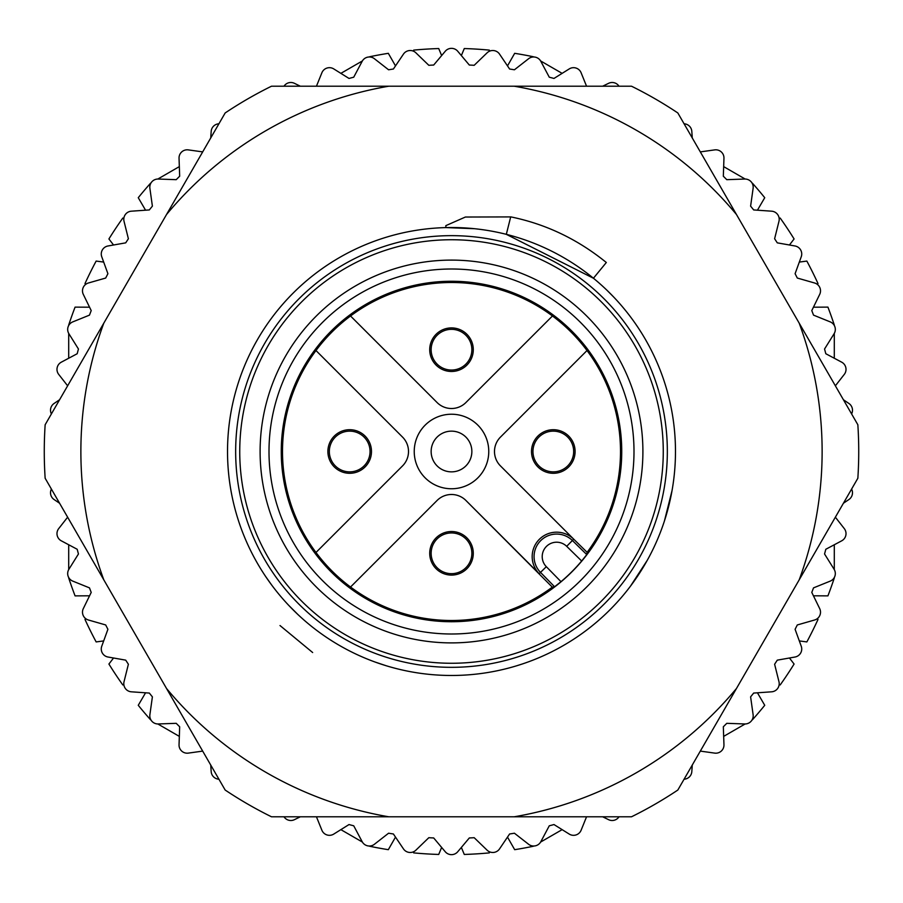 <?xml version="1.0" encoding="UTF-8"?>
<svg xmlns="http://www.w3.org/2000/svg" width="903" height="903" viewBox="0 0 903 903"><rect width="100%" height="100%" fill="white"/><g stroke="black" fill="none" stroke-linecap="round" stroke-linejoin="round"><path stroke-width="1.35" d="M677.837 790.035A407.23 407.23 0 0 1 631.513 816.786L514.236 816.786A370.636 370.636 0 0 0 736.476 688.481L677.837 790.035M736.476 214.519L677.837 112.965A407.23 407.23 0 0 0 631.513 86.214L514.236 86.214A370.636 370.636 0 0 1 736.476 214.519L857.85 424.749A407.23 407.23 0 0 1 857.85 478.251L736.476 688.481M166.524 688.481A370.636 370.636 0 0 0 388.764 816.786L271.487 816.786A407.23 407.23 0 0 1 225.163 790.035L45.15 478.251A407.23 407.23 0 0 1 45.15 424.749L225.163 112.965A407.23 407.23 0 0 1 271.487 86.214L388.764 86.214A370.636 370.636 0 0 0 166.524 214.519M103.789 579.805A370.636 370.636 0 0 1 103.789 323.195M514.236 86.214L388.764 86.214M388.764 816.786L514.236 816.786M316.445 86.214L321.886 72.771A8.15 8.15 0 0 1 333.749 68.91L349.021 78.448A386.868 386.868 0 0 1 353.728 77.195L362.182 61.291A8.15 8.15 0 0 1 374.384 58.706L388.572 69.779A386.868 386.868 0 0 1 393.392 69.023L403.46 54.101A8.15 8.15 0 0 1 415.865 52.792L428.812 65.298A386.868 386.868 0 0 1 433.688 65.039L445.258 51.257A8.15 8.15 0 0 1 457.742 51.257L469.312 65.039A386.868 386.868 0 0 1 474.188 65.298L487.135 52.792A8.15 8.15 0 0 1 499.54 54.101L509.608 69.023A386.868 386.868 0 0 1 514.428 69.779L528.616 58.706A8.15 8.15 0 0 1 540.818 61.291L549.272 77.195A386.868 386.868 0 0 1 553.979 78.448L569.251 68.91A8.15 8.15 0 0 1 581.114 72.771L586.555 86.214M283.993 86.214A8.15 8.15 0 0 1 294.401 83.313L300.349 86.214M210.726 137.956L211.189 131.364A8.15 8.15 0 0 1 218.91 123.79M67.635 385.818L58.706 374.384A8.15 8.15 0 0 1 61.291 362.182L77.195 353.728A386.868 386.868 0 0 1 78.448 349.021L68.91 333.749A8.15 8.15 0 0 1 72.771 321.886L89.465 315.136A386.868 386.868 0 0 1 91.214 310.587L83.313 294.401A8.15 8.15 0 0 1 88.392 283L105.696 278.045A386.868 386.868 0 0 1 107.908 273.699L101.757 256.779A8.15 8.15 0 0 1 107.999 245.977L125.72 242.851A386.868 386.868 0 0 1 128.384 238.753L124.027 221.291A8.15 8.15 0 0 1 131.364 211.189L149.322 209.936A386.868 386.868 0 0 1 152.393 206.144L149.887 188.321A8.15 8.15 0 0 1 158.228 179.042L176.22 179.674A386.868 386.868 0 0 1 179.674 176.22L179.042 158.228A8.15 8.15 0 0 1 188.321 149.887L202.678 151.896M51.403 413.924A8.15 8.15 0 0 1 54.101 403.46L59.575 399.758M59.575 503.242L54.101 499.54A8.15 8.15 0 0 1 51.403 489.076M202.678 751.104L188.321 753.113A8.15 8.15 0 0 1 179.042 744.772L179.674 726.78A386.868 386.868 0 0 1 176.22 723.326L158.228 723.958A8.15 8.15 0 0 1 149.887 714.679L152.393 696.856A386.868 386.868 0 0 1 149.322 693.064L131.364 691.811A8.15 8.15 0 0 1 124.027 681.709L128.384 664.247A386.868 386.868 0 0 1 125.72 660.149L107.999 657.023A8.15 8.15 0 0 1 101.757 646.221L107.908 629.301A386.868 386.868 0 0 1 105.696 624.955L88.392 620A8.15 8.15 0 0 1 83.313 608.599L91.214 592.413A386.868 386.868 0 0 1 89.465 587.864L72.771 581.114A8.15 8.15 0 0 1 68.91 569.251L78.448 553.979A386.868 386.868 0 0 1 77.195 549.272L61.291 540.818A8.15 8.15 0 0 1 58.706 528.616L67.635 517.182M218.91 779.21A8.15 8.15 0 0 1 211.189 771.636L210.726 765.044M300.349 816.786L294.401 819.687A8.15 8.15 0 0 1 283.993 816.786M586.555 816.786L581.114 830.229A8.15 8.15 0 0 1 569.251 834.09L553.979 824.552A386.868 386.868 0 0 1 549.272 825.805L540.818 841.709A8.15 8.15 0 0 1 528.616 844.294L514.428 833.221A386.868 386.868 0 0 1 509.608 833.977L499.54 848.899A8.15 8.15 0 0 1 487.135 850.208L474.188 837.702A386.868 386.868 0 0 1 469.312 837.961L457.742 851.743A8.15 8.15 0 0 1 445.258 851.743L433.688 837.961A386.868 386.868 0 0 1 428.812 837.702L415.865 850.208A8.15 8.15 0 0 1 403.46 848.899L393.392 833.977A386.868 386.868 0 0 1 388.572 833.221L374.384 844.294A8.15 8.15 0 0 1 362.182 841.709L353.728 825.805A386.868 386.868 0 0 1 349.021 824.552L333.749 834.09A8.15 8.15 0 0 1 321.886 830.229L316.445 816.786M619.006 816.786A8.15 8.15 0 0 1 608.599 819.687L602.651 816.786M692.274 765.044L691.811 771.636A8.15 8.15 0 0 1 684.09 779.21M835.365 517.182L844.294 528.616A8.15 8.15 0 0 1 841.709 540.818L825.805 549.272A386.868 386.868 0 0 1 824.552 553.979L834.09 569.251A8.15 8.15 0 0 1 830.229 581.114L813.535 587.864A386.868 386.868 0 0 1 811.786 592.413L819.687 608.599A8.15 8.15 0 0 1 814.608 620L797.304 624.955A386.868 386.868 0 0 1 795.091 629.301L801.243 646.221A8.15 8.15 0 0 1 795.001 657.023L777.28 660.149A386.868 386.868 0 0 1 774.616 664.247L778.973 681.709A8.15 8.15 0 0 1 771.636 691.811L753.678 693.064A386.868 386.868 0 0 1 750.607 696.856L753.113 714.679A8.15 8.15 0 0 1 744.772 723.958L726.78 723.326A386.868 386.868 0 0 1 723.326 726.78L723.958 744.772A8.15 8.15 0 0 1 714.679 753.113L700.322 751.104M851.597 489.076A8.15 8.15 0 0 1 848.899 499.54L843.425 503.242M843.425 399.758L848.899 403.46A8.15 8.15 0 0 1 851.597 413.924M700.322 151.896L714.679 149.887A8.15 8.15 0 0 1 723.958 158.228L723.326 176.22A386.868 386.868 0 0 1 726.78 179.674L744.772 179.042A8.15 8.15 0 0 1 753.113 188.321L750.607 206.144A386.868 386.868 0 0 1 753.678 209.936L771.636 211.189A8.15 8.15 0 0 1 778.973 221.291L774.616 238.753A386.868 386.868 0 0 1 777.28 242.851L795.001 245.977A8.15 8.15 0 0 1 801.243 256.779L795.091 273.699A386.868 386.868 0 0 1 797.304 278.045L814.608 283A8.15 8.15 0 0 1 819.687 294.401L811.786 310.587A386.868 386.868 0 0 1 813.535 315.136L830.229 321.886A8.15 8.15 0 0 1 834.09 333.749L824.552 349.021A386.868 386.868 0 0 1 825.805 353.728L841.709 362.182A8.15 8.15 0 0 1 844.294 374.384L835.365 385.818M684.09 123.79A8.15 8.15 0 0 1 691.811 131.364L692.274 137.956M602.651 86.214L608.599 83.313A8.15 8.15 0 0 1 619.006 86.214M799.211 323.195A370.636 370.636 0 0 1 799.211 579.805M593.429 278.237L506.323 234.34L510.692 216.912L465.372 217.036L445.822 225.648L445.879 227.59L474.526 228.707M593.406 278.271L606.319 262.502C577.66 239.239 545.784 224.023 510.703 216.867M280.009 625.542L312.652 652.53M672.013 490.724L664.439 520.941M647.282 560.289L630.542 586.07M607.516 290.811L613.792 297.143M523.108 663.728L516.358 665.883M386.032 665.692L375.163 662.068M271.543 584.851L266.08 577.13M446.375 227.579L454.762 227.545M296.861 613.532L288.802 605.428M445.551 227.601L455.202 227.556M297.459 614.096L288.689 605.315M445.901 227.59L454.559 227.545M297.787 614.401L288.881 605.518M227.522 451.545A223.978 223.978 0 0 1 451.5 227.522A223.978 223.978 0 0 1 675.478 451.5A223.978 223.978 0 0 1 451.5 675.478A223.978 223.978 0 0 1 227.522 451.545M451.5 667.328A215.828 215.828 0 0 1 264.579 343.58A215.828 215.828 0 0 1 638.421 343.58A215.828 215.828 0 0 1 451.5 667.328M269.004 451.5A182.496 182.496 0 0 0 451.5 633.996A182.496 182.496 0 0 0 633.996 451.5A182.496 182.496 0 0 0 451.5 269.004A182.496 182.496 0 0 0 269.004 451.5M621.738 451.5A170.238 170.238 0 0 0 397.93 289.908A170.238 170.238 0 0 0 314.989 553.212A170.238 170.238 0 0 0 621.738 451.5M561 581.679L554.6 586.769L540.502 572.389A22.541 22.541 0 0 1 540.671 540.671A22.541 22.541 0 0 1 572.389 540.513L566.689 546.326L581.667 561.011A170.114 170.114 0 0 1 561 581.679L546.326 566.689L539.159 573.71L465.903 500.454L552.309 587.142L554.6 586.769M586.769 554.6L587.131 552.32L573.71 539.159L572.389 540.513L586.769 554.6L581.667 561.011M402.546 437.097A20.363 20.363 0 0 1 402.546 465.892L315.982 552.467A168.996 168.996 0 0 1 315.982 350.533L402.546 437.097M552.309 587.142A168.996 168.996 0 0 1 350.533 587.018L437.108 500.454A20.363 20.363 0 0 1 465.903 500.454M539.159 573.71A24.437 24.437 0 0 1 547.15 534.079A24.437 24.437 0 0 1 573.71 539.159L500.454 465.903A20.363 20.363 0 0 1 500.454 437.108L587.018 350.533A168.996 168.996 0 0 1 587.131 552.32M465.892 402.546A20.363 20.363 0 0 1 437.097 402.546L350.533 315.982A168.996 168.996 0 0 1 552.467 315.982L465.892 402.546M371.483 451.5A21.785 21.785 0 0 0 338.794 432.627A21.785 21.785 0 0 0 338.794 470.373A21.785 21.785 0 0 0 371.483 451.5M473.285 553.302A21.785 21.785 0 0 0 440.608 534.441A21.785 21.785 0 0 0 440.608 572.175A21.785 21.785 0 0 0 473.285 553.302M575.098 451.5A21.785 21.785 0 0 0 542.41 432.627A21.785 21.785 0 0 0 542.41 470.373A21.785 21.785 0 0 0 575.098 451.5M451.5 488.76A37.26 37.26 0 0 0 483.771 432.864A37.26 37.26 0 0 0 419.229 432.864A37.26 37.26 0 0 0 451.5 488.76M473.285 349.698A21.785 21.785 0 0 0 440.608 330.825A21.785 21.785 0 0 0 440.608 368.559A21.785 21.785 0 0 0 473.285 349.698M663.265 451.5A211.765 211.765 0 0 1 451.5 663.265A211.765 211.765 0 0 1 239.735 451.5A211.765 211.765 0 0 1 239.758 449.152A211.765 211.765 0 0 1 452.674 239.746A211.765 211.765 0 0 1 663.265 451.5M534.858 460.101A20.363 20.363 0 0 1 555.085 431.216A20.363 20.363 0 0 1 569.985 463.183A20.363 20.363 0 0 1 534.858 460.101A20.363 20.363 0 0 1 548.9 431.623A20.363 20.363 0 0 1 573.665 451.5M442.899 534.858A20.363 20.363 0 0 1 471.784 555.085A20.363 20.363 0 0 1 439.817 569.985A20.363 20.363 0 0 1 442.899 534.858M368.142 442.899A20.363 20.363 0 0 1 347.915 471.784A20.363 20.363 0 0 1 333.015 439.817A20.363 20.363 0 0 1 368.142 442.899M471.863 451.5A20.363 20.363 0 0 1 441.319 469.131A20.363 20.363 0 0 1 441.319 433.869A20.363 20.363 0 0 1 471.863 451.5M442.899 331.243A20.363 20.363 0 0 1 471.863 349.698A20.363 20.363 0 0 1 431.995 355.534A20.363 20.363 0 0 1 442.899 331.243M68.707 325.475L68.707 325.001A403.156 403.156 0 0 1 75.073 307.133L89.555 307.201M85.729 284.332L84.984 283.576A403.156 403.156 0 0 1 96.147 261.08L103.687 262.073M113.541 244.995L108.913 238.956A403.156 403.156 0 0 1 122.808 218.052L123.846 218.323M145.564 210.196L138.261 197.701A403.156 403.156 0 0 1 150.541 183.241L150.959 183.004M157.822 179.042L179.336 166.615M340.871 73.357L362.385 60.941M369.248 56.979L369.654 56.742A403.156 403.156 0 0 1 388.324 53.322L395.503 65.896M413.382 51.155L413.664 50.116A403.156 403.156 0 0 1 438.723 48.548L441.635 55.568M461.365 55.568L464.277 48.548A403.156 403.156 0 0 1 489.336 50.116L489.618 51.155M507.497 65.896L514.676 53.322A403.156 403.156 0 0 1 533.346 56.742L533.752 56.979M540.615 60.941L562.129 73.357M723.664 166.615L745.178 179.042M752.041 183.004L752.459 183.241A403.156 403.156 0 0 1 764.739 197.701L757.436 210.196M779.154 218.323L780.192 218.052A403.156 403.156 0 0 1 794.087 238.956L789.459 244.995M799.313 262.073L806.853 261.08A403.156 403.156 0 0 1 818.016 283.576L817.271 284.332M813.445 307.201L827.927 307.122A403.156 403.156 0 0 1 834.293 325.001L834.293 325.475M834.293 333.399L834.293 358.243M834.293 544.757L834.293 569.601M834.293 577.525L834.293 577.999A403.156 403.156 0 0 1 827.927 595.867L813.445 595.799M817.271 618.668L818.016 619.424A403.156 403.156 0 0 1 806.853 641.92L799.313 640.927M789.459 658.005L794.087 664.044A403.156 403.156 0 0 1 780.192 684.948L779.154 684.677M757.436 692.804L764.739 705.299A403.156 403.156 0 0 1 752.459 719.759L752.041 719.996M745.178 723.958L723.664 736.385M562.129 829.643L540.615 842.059M533.752 846.021L533.346 846.258A403.156 403.156 0 0 1 514.676 849.678L507.497 837.104M489.618 851.845L489.336 852.883A403.156 403.156 0 0 1 464.277 854.452L461.365 847.432M441.635 847.432L438.723 854.452A403.156 403.156 0 0 1 413.664 852.883L413.382 851.845M395.503 837.104L388.324 849.678A403.156 403.156 0 0 1 369.654 846.258L369.248 846.021M362.385 842.059L340.871 829.643M179.336 736.385L157.822 723.958M150.959 719.996L150.541 719.759A403.156 403.156 0 0 1 138.261 705.299L145.564 692.804M123.846 684.677L122.808 684.948A403.156 403.156 0 0 1 108.913 664.044L113.541 658.005M103.687 640.927L96.147 641.92A403.156 403.156 0 0 1 84.984 619.424L85.729 618.668M89.555 595.799L75.073 595.878A403.156 403.156 0 0 1 68.707 577.999L68.707 577.525M68.707 569.601L68.707 544.757M68.707 358.243L68.707 333.399M642.902 451.5A191.402 191.402 0 0 1 355.805 617.257A191.402 191.402 0 0 1 355.805 285.743A191.402 191.402 0 0 1 642.902 451.5M546.326 566.689A14.403 14.403 0 0 1 546.428 546.428A14.403 14.403 0 0 1 566.689 546.326M350.533 315.982A168.996 168.996 0 0 0 315.982 350.533M587.018 350.533A168.996 168.996 0 0 0 552.467 315.982M315.982 552.467A168.996 168.996 0 0 0 350.533 587.018"/></g></svg>
